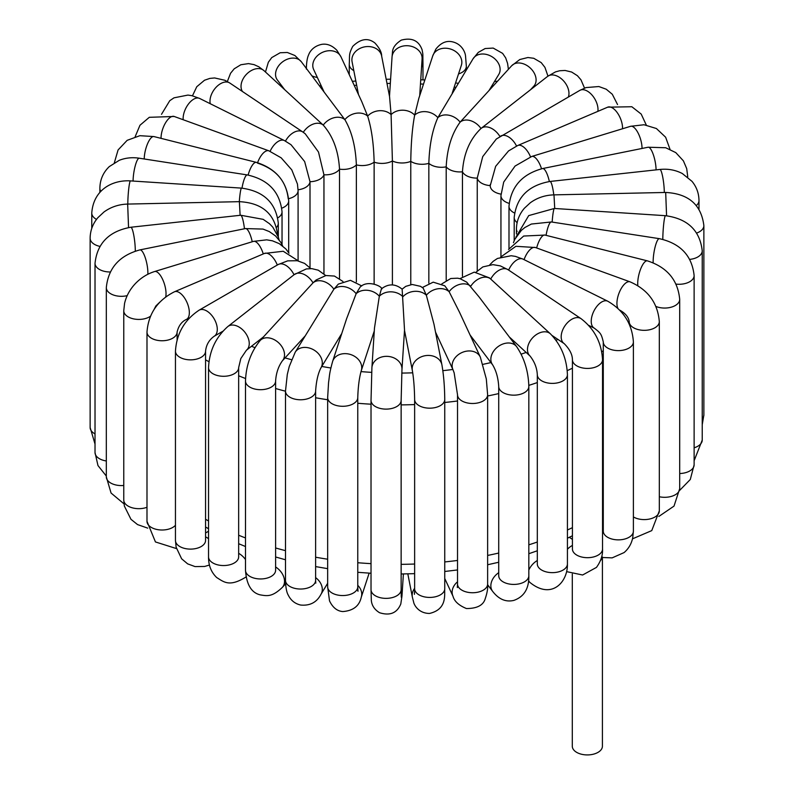 <?xml version="1.0" encoding="UTF-8"?>
<svg xmlns="http://www.w3.org/2000/svg" width="794" height="794" viewBox="0 0 794 794"><rect width="100%" height="100%" fill="white"/><g stroke="black" fill="none" stroke-linecap="round" stroke-linejoin="round"><path stroke-width="1.19" d="M601.673 556.753L602.408 557.289L602.408 746.231A15.056 8.694 180 0 1 592.949 754.3A15.056 8.694 180 0 1 576.444 752.226A15.056 8.694 180 0 1 572.295 746.231L572.295 574.062M600.532 560.435A15.056 8.694 0 0 0 602.358 556.931M597.882 111.359A15.056 8.694 60 0 0 595.699 100.59A15.056 8.694 60 0 0 579.828 90.377L496.349 139L482.722 156.617L477.244 178.114A15.056 8.694 0 0 0 490.245 185.617L495.654 166.323L508.557 150.929L517.757 145.5A15.056 7.305 66.9 0 1 530.521 156.855M642.038 148.458A15.056 5.747 73 0 0 640.52 139.079A15.056 5.747 73 0 0 630.615 126.296L531.781 156.448L515.058 166.065L503.704 182.084L500.945 195.632A15.056 8.694 0 0 0 509.123 203.363M530.551 89.732L533.896 86.07A15.056 10.868 42.5 0 0 530.6 68.334A15.056 10.868 42.5 0 0 512.358 65.088A15.056 10.868 42.5 0 0 511.683 65.743L460.123 122.147A15.056 10.868 42.5 0 1 480.985 128.509L481.204 128.33A15.056 9.895 52 0 1 499.922 136.528M568.375 96.987A15.056 9.895 52 0 0 566.35 84.67A15.056 9.895 52 0 0 547.582 76.403L481.204 128.33A15.056 9.895 52 0 0 480.985 128.509C469.84 139.168 463.656 153.599 462.455 171.812L462.455 276.292M509.311 336.954L530.035 356.01A15.056 10.411 132.6 0 1 530.233 340.904A15.056 10.411 132.6 0 1 550.411 333.827L489.402 277.86L474.226 272.134L459.895 278.674M470.058 334.969L492.637 364.853A15.056 11.265 142.9 0 1 493.838 350.859A15.056 11.265 142.9 0 1 516.666 346.69L478.951 296.787L466.693 282.138L460.242 278.773L457.652 278.188L450.774 278.505L441.811 283.905M435.519 332.081L453.017 369.786A15.056 11.87 155.1 0 1 455.28 357.568A15.056 11.87 155.1 0 1 468.986 350.948A15.056 11.87 155.1 0 1 480.33 357.111L459.488 312.201L449.136 291.706L444.769 285.8L433.216 282.158L422.358 287.507M404.503 330.373L412.364 370.649A15.056 12.218 169 0 1 415.421 360.883A15.056 12.218 169 0 1 430.944 355.623A15.056 12.218 169 0 1 441.921 364.883L434 324.289L426.348 295.229L423.192 288.182L420.552 286.346L412.165 284.47L405.734 286.366L402.111 289.155M552.148 335.534L564.206 343.633A15.056 9.32 123.9 0 1 564.862 325.937A15.056 9.32 123.9 0 1 580.99 318.622L508.071 269.702A15.056 9.32 123.9 0 0 490.742 279.012A15.056 10.411 132.6 0 0 470.763 286.257A15.056 11.265 142.9 0 0 449.136 291.706A15.056 11.87 155.1 0 0 426.348 295.229A15.056 12.218 169 0 0 402.905 296.748A15.056 12.287 -176.3 0 0 379.324 296.241L374.47 328.101L371.91 367.662A15.056 12.287 -176.3 0 1 382.361 356.824A15.056 12.287 -176.3 0 1 398.727 361.25A15.056 12.287 -176.3 0 1 401.963 369.607L404.523 330.056L402.141 289.185C395.323 283.617 388.415 283.508 381.418 288.857L379.324 296.241A15.056 12.079 -161.9 0 0 356.139 293.711L360.069 287.17C367.096 279.736 381.279 285.81 381.964 288.887M374.282 330.979L361.26 370.719A15.056 12.079 -161.9 0 0 353.568 355.762A15.056 12.079 -161.9 0 0 335.366 357.121A15.056 12.079 -161.9 0 0 332.646 361.339L346.561 318.86L356.139 293.711A15.056 11.602 -148.8 0 0 333.877 289.214L338.313 284.113L350.422 280.322L361.776 285.929M341.767 333.5L320.965 367.821A15.056 11.602 -148.8 0 0 315.565 351.077A15.056 11.602 -148.8 0 0 296.956 350.134A15.056 11.602 -148.8 0 0 295.209 352.218L333.877 289.214A15.056 10.868 -137.5 0 0 313.015 282.843L316.151 279.964L325.927 275.538L334.443 276.054L342.939 281.463M304.906 336.219L282.317 360.893A15.056 10.868 -137.5 0 0 281.642 346.273A15.056 10.868 -137.5 0 0 260.104 340.566L313.015 282.843A15.056 9.895 -128 0 0 294.246 274.585A15.056 9.895 -128 0 0 294.028 274.754A15.056 8.694 -120 0 0 278.158 264.541L199.115 310.176C184.456 319.932 176.566 333.589 175.454 351.156A15.056 8.694 180 0 0 190.51 359.851A15.056 8.694 180 0 0 205.567 351.156C206.212 344.894 209.08 339.921 214.172 336.259A15.056 8.694 -120 0 0 214.172 318.87A15.056 8.694 -120 0 0 199.115 310.176M257.435 163.088C275.975 169.182 286.237 181.062 288.232 198.758M257.584 162.691A15.056 6.541 -70.1 0 1 268.848 150.81L281.185 157.837L291.765 169.856L297.452 184.049L298.087 190.6L298.087 260.531M270.109 151.297A15.056 8.019 -63.6 0 1 284.381 140.548L291.011 144.707L304.648 161.559L310.007 181.727L310.007 267.727M285.453 141.104A15.056 9.32 -56.1 0 1 302.713 131.923L305.214 133.769L318.503 152.041L323.952 174.799L323.952 273.761M242.488 91.528A15.056 10.411 -47.4 0 1 246.825 73.931A15.056 10.411 -47.4 0 1 263.767 70.458A15.056 10.411 -47.4 0 1 263.965 70.626L323.237 125.105C333.033 136.211 338.452 150.9 339.514 169.152L339.514 278.486M284.689 89.682L277.334 79.946A15.056 11.265 -37.1 0 1 281.642 62.607A15.056 11.265 -37.1 0 1 300.162 60.503A15.056 11.265 -37.1 0 1 301.363 61.783L344.864 119.656C351.782 131.486 355.623 146.572 356.367 164.904L356.367 281.89M323.942 91.667L313.67 69.535A15.056 11.87 -24.9 0 1 320.22 53.565A15.056 11.87 -24.9 0 1 338.72 53.794A15.056 11.87 -24.9 0 1 340.983 56.85L361.826 101.761L367.652 116.132C371.552 128.43 373.706 143.774 374.133 162.155L374.133 284.024M358.481 94.555L352.079 61.753A15.056 12.218 -11 0 1 355.136 51.997A15.056 12.218 -11 0 1 370.659 46.737A15.056 12.218 -11 0 1 381.636 55.987L389.556 96.58L391.095 114.604L392.405 160.974L392.405 284.917M452.233 93.136L461.354 65.297A15.056 12.079 18.1 0 0 458.634 54.23A15.056 12.079 18.1 0 0 444.015 48.245A15.056 12.079 18.1 0 0 432.74 55.917L418.815 98.396L414.676 115.11C412.324 127.546 411.024 142.97 410.776 161.371L410.776 284.619M489.094 90.417L498.791 74.418A15.056 11.602 31.2 0 0 497.044 61.227A15.056 11.602 31.2 0 0 473.035 58.816L437.861 117.651C432.432 129.75 429.425 144.974 428.839 163.346L428.839 283.111M303.278 132.32A15.056 10.411 -47.4 0 1 323.237 125.105A15.056 11.265 -37.1 0 1 344.864 119.656A15.056 11.87 -24.9 0 1 367.652 116.132A15.056 12.218 -11 0 1 391.095 114.604A15.056 12.287 3.7 0 1 414.676 115.11A15.056 12.079 18.1 0 1 437.861 117.651A15.056 11.602 31.2 0 1 460.123 122.147C451.746 133.65 447.101 148.547 446.198 166.849L446.198 280.351M298.078 189.766A15.056 8.694 -0 0 0 310.007 181.727A15.056 8.694 -0 0 0 323.952 174.799A15.056 8.694 -0 0 0 339.514 169.152A15.056 8.694 -0 0 0 356.367 164.904A15.056 8.694 -0 0 0 374.133 162.155A15.056 8.694 -0 0 0 392.405 160.974A15.056 8.694 0 0 0 410.776 161.371A15.056 8.694 0 0 0 428.839 163.346A15.056 8.694 0 0 0 446.198 166.849A15.056 8.694 0 0 0 462.455 171.812A15.056 8.694 0 0 0 477.244 178.114L477.244 270.903M602.199 557.487L612.134 557.874L624.094 552.574C628.56 548.763 631.438 543.87 632.709 537.885L633.394 531.176A15.056 8.694 180 0 1 625.771 538.729A15.056 8.694 180 0 1 603.281 531.176L603.291 531.504M602.537 528.06A15.056 8.019 -63.6 0 1 603.281 527.742M566.658 571.64L582.617 575.005L596.463 567.392C600.86 561.298 602.894 555.165 602.537 548.991A15.056 8.694 180 0 1 600.572 553.279A15.056 8.694 180 0 1 583.64 557.398A15.056 8.694 180 0 1 572.424 548.991L572.424 359.732A15.056 8.694 180 0 0 587.481 368.426A15.056 8.694 180 0 0 602.537 359.732C601.574 342.601 594.388 328.895 580.99 318.622M567.422 549.25A15.056 9.32 -56.1 0 1 572.424 545.428M603.281 510.214A273.761 158.056 180 0 1 602.537 510.701M572.424 527.643A273.761 158.056 180 0 1 567.422 529.995M537.31 542.024A273.761 158.056 180 0 1 528.834 544.823M498.721 553.041A273.761 158.056 180 0 1 487.635 555.443M457.523 560.445A273.761 158.056 180 0 1 444.749 561.934M414.637 564.028A273.761 158.056 180 0 1 401.139 564.336M371.026 563.641A273.761 158.056 180 0 1 357.766 562.728M327.654 559.204A273.761 158.056 180 0 1 315.615 557.209M285.493 550.649A273.761 158.056 180 0 1 275.607 547.969M245.495 537.945A273.761 158.056 180 0 1 238.657 535.235M208.534 520.943A273.761 158.056 180 0 1 205.567 519.286M205.567 359.841A273.761 158.056 0 0 0 208.941 361.707M238.657 375.78A273.761 158.056 0 0 0 245.554 378.52M275.607 388.514A273.761 158.056 0 0 0 285.493 391.204M315.615 397.754A273.761 158.056 0 0 0 327.654 399.749M357.766 403.273A273.761 158.056 0 0 0 371.026 404.196M401.139 404.89A273.761 158.056 0 0 0 414.637 404.573M444.749 402.479A273.761 158.056 0 0 0 457.523 400.99M487.635 395.988A273.761 158.056 0 0 0 498.721 393.586M528.824 385.378A273.761 158.056 0 0 0 537.31 382.569M567.244 370.629A273.761 158.056 0 0 0 572.424 368.198M601.763 351.762A273.761 158.056 0 0 0 603.281 350.759M557.914 339.405A250.954 144.885 180 0 1 556.058 340.289M526.164 352.447A250.954 144.885 180 0 1 521.162 354.134M490.92 362.58A250.954 144.885 180 0 1 483.04 364.327M452.868 369.468A250.954 144.885 180 0 1 442.844 370.669M412.731 372.823A250.954 144.885 180 0 1 401.764 373.081M371.652 372.366A250.954 144.885 180 0 1 360.992 371.602M330.87 367.989A250.954 144.885 180 0 1 321.798 366.451M291.567 359.702A250.954 144.885 180 0 1 285.066 357.896M254.914 347.643A250.954 144.885 180 0 1 251.49 346.263M354.253 85.454A250.954 144.885 180 0 1 356.655 85.216M386.996 83.449A250.954 144.885 180 0 1 390.33 83.39M420.473 83.965A250.954 144.885 180 0 1 423.49 84.144M454.198 87.151A250.954 144.885 180 0 1 455.736 87.36M490.265 184.516L490.245 185.796A15.056 8.694 0 0 0 500.984 194.123M517.757 145.5L607.698 107.17A15.056 7.305 66.9 0 1 620.6 118.862A15.056 7.305 66.9 0 1 622.526 128.757M531.781 156.448A15.056 5.747 73 0 1 541.538 168.775M514.522 213.01A15.056 8.694 0 0 1 508.994 206.281C510.969 186.669 522.174 174.085 542.6 168.546L648.112 147.227A15.056 4.059 78.6 0 1 653.264 154.502A15.056 4.059 78.6 0 1 656.072 169.876M542.6 168.546A15.056 4.059 78.6 0 1 549.359 181.538M648.112 147.227L665.7 147.744L675.793 152.617L683.406 160.864L686.701 168.596L687.683 176.258A15.056 8.694 180 0 1 687.624 177.052M517.132 222.648A15.056 8.694 0 0 1 514.194 217.496C516.428 197.349 528.367 185.33 550.034 181.459L659.874 169.459A15.056 2.283 83.8 0 1 663.705 183.474A15.056 2.283 83.8 0 1 664.31 192.485M550.034 181.459A15.056 2.283 83.8 0 1 553.795 194.867M659.874 169.459C667.972 168.606 675.456 169.966 682.344 173.549L691.991 181.34C696.586 186.947 698.919 193.369 698.978 200.604A15.056 8.694 180 0 1 696.348 205.517M517.102 231.56A15.056 8.694 0 0 1 516.447 229.039C516.547 221.298 519.177 214.39 524.338 208.296L530.273 202.798C537.23 197.756 545.131 195.116 553.984 194.867L665.69 192.456L666.573 215.779M553.984 194.867L554.728 208.494M702.233 424.74L703.871 414.895A15.056 8.694 180 0 1 702.233 418.835M665.69 192.456C688.577 193.676 701.301 204.743 703.871 225.645A15.056 8.694 180 0 1 696.725 233.039M515.892 237.227L528.725 215.591L554.401 208.465L665.491 215.69A15.056 1.38 93.7 0 0 663.189 229.843A15.056 1.38 93.7 0 0 662.821 239.351M554.401 208.465A15.056 1.38 93.7 0 0 552.148 222.082M694.125 460.728L702.233 440.075A15.056 8.694 180 0 1 694.125 447.796M665.491 215.69C687.644 218.707 699.891 230.409 702.233 250.825A15.056 8.694 180 0 1 689.797 259.38M513.44 242.706L514.74 239.451L521.35 230.359L524.913 227.491L531.365 224.047L551.354 221.963L659.328 238.666A15.056 3.186 98.8 0 0 653.978 252.482A15.056 3.186 98.8 0 0 653.144 262.764M551.354 221.963A15.056 3.186 98.8 0 0 546.074 235.342M679.664 490.384L690.294 479.487L694.125 464.837A15.056 8.694 180 0 1 679.704 473.522M659.328 238.666C680.418 243.381 692.021 255.688 694.125 275.578A15.056 8.694 180 0 1 676.091 284.103M508.537 249.465L523.683 236.036L544.962 235.064L647.418 260.869A15.056 4.913 104.1 0 0 640.579 269.186A15.056 4.913 104.1 0 0 637.83 285.632M544.962 235.064A15.056 4.913 104.1 0 0 536.645 247.956M658.831 516.457L674.017 506.106L679.704 488.618A15.056 8.694 180 0 1 659.318 496.746M647.418 260.869C667.099 267.211 677.868 280.044 679.704 299.368A15.056 8.694 180 0 1 671.585 307.079A15.056 8.694 180 0 1 655.983 306.474M500.677 257.058L515.892 246.309L535.424 247.52L630.079 281.85A15.056 6.541 109.9 0 0 619.846 291.19A15.056 6.541 109.9 0 0 617.921 308.38M535.424 247.52A15.056 6.541 109.9 0 0 524.07 259.638M632.49 538.838L651.755 530.61L659.318 510.899A15.056 8.694 180 0 1 649.879 518.958A15.056 8.694 180 0 1 633.394 516.924M630.079 281.85C648.003 289.681 657.75 302.951 659.318 321.639A15.056 8.694 180 0 1 644.262 330.334A15.056 8.694 180 0 1 629.205 321.639C628.63 317.223 625.503 313.392 619.806 310.166M489.769 264.819L493.163 261.325L497.471 258.447L511.138 255.737L515.385 256.373L523.018 259.112L607.747 301.214A15.056 8.019 116.4 0 0 593.862 311.129A15.056 8.019 116.4 0 0 594.349 328.18L588.682 325.371M523.018 259.112A15.056 8.019 116.4 0 0 508.636 270.079M607.747 301.214C623.588 310.375 632.133 323.942 633.394 341.916A15.056 8.694 180 0 1 618.337 350.611A15.056 8.694 180 0 1 603.281 341.916C601.316 333.589 600.492 333.033 594.349 328.18M530.233 582.697A15.056 10.411 -47.4 0 1 530.035 582.518A15.056 10.411 -47.4 0 1 528.576 580.662M528.834 570.042A15.056 10.411 -47.4 0 1 537.31 560.524M528.526 581.129L530.035 582.518C551.87 600.244 567.938 581.744 567.422 563.958A15.056 8.694 180 0 1 552.366 572.643A15.056 8.694 180 0 1 537.31 563.958L537.389 564.852M550.411 333.827C561.08 344.904 566.747 358.521 567.422 374.699A15.056 8.694 180 0 1 552.366 383.393A15.056 8.694 180 0 1 537.31 374.699C536.972 367.969 534.551 361.736 530.035 356.01M487.635 584.741L492.637 591.361A15.056 11.265 -37.1 0 1 498.721 572.682M492.637 591.361C498.791 599.311 505.857 602.318 513.857 600.393C524.119 596.76 529.112 588.533 528.834 575.729A15.056 8.694 180 0 1 513.778 584.424A15.056 8.694 180 0 1 498.721 575.729L498.9 577.079M516.666 346.69C524.338 358.124 528.397 371.384 528.834 386.47A15.056 8.694 180 0 1 513.778 395.164A15.056 8.694 180 0 1 498.721 386.47C498.175 377.875 496.151 370.659 492.637 364.853M444.749 578.489L453.017 596.294A15.056 11.87 -24.9 0 1 457.523 581.813M453.017 596.294C454.367 601.336 458.843 605.425 466.445 608.541C477.164 608.532 483.447 605.197 485.273 598.547C487.228 592.81 488.012 587.977 487.635 584.047A15.056 8.694 180 0 1 472.579 592.741A15.056 8.694 180 0 1 457.523 584.047L457.314 587.54L457.91 586.002M480.33 357.111L486.305 378.937L487.635 394.797A15.056 8.694 180 0 1 472.579 403.491A15.056 8.694 180 0 1 457.523 394.797L454.168 372.912L453.017 369.786M407.818 573.873L412.364 597.157A15.056 12.218 -11 0 1 414.637 588.334M412.364 597.157L413.664 602.229C414.021 604.651 418.408 613.395 429.524 613.444C447.3 609.286 444.332 594.736 444.749 588.731A15.056 8.694 180 0 1 429.693 597.425A15.056 8.694 180 0 1 414.637 588.731L414.418 594.339M441.921 364.883C443.687 375.115 444.63 386.648 444.749 399.481A15.056 8.694 180 0 1 429.693 408.176A15.056 8.694 180 0 1 414.637 399.481C414.458 388.058 413.694 378.45 412.364 370.649M401.139 591.401A15.056 12.287 3.7 0 1 401.963 596.115L403.392 573.953M401.268 597.167L401.139 589.674A15.056 8.694 180 0 1 386.083 598.368A15.056 8.694 180 0 1 371.026 589.674L371.304 600.095C371.671 605.336 374.411 609.534 379.522 612.7C389.904 615.995 396.99 613.097 400.791 604.006L401.963 596.115M401.963 369.607L401.139 400.424A15.056 8.694 180 0 1 386.083 409.118A15.056 8.694 180 0 1 371.026 400.424L371.91 367.662M357.766 585.337A15.056 12.079 18.1 0 1 361.26 597.227L369.15 573.149M357.221 589.178L357.995 591.252L357.766 586.855A15.056 8.694 180 0 1 342.71 595.55A15.056 8.694 180 0 1 327.654 586.855L329.52 600.889C332.726 607.569 337.162 611.132 342.81 611.559C353.191 610.765 359.335 605.991 361.26 597.227M361.26 370.719C359.275 377.666 358.104 386.618 357.766 397.605A15.056 8.694 180 0 1 342.71 406.29A15.056 8.694 180 0 1 327.654 397.605L328.557 382.539C329.709 374.986 328.994 374.609 332.646 361.339M315.615 577.615A15.056 11.602 31.2 0 1 320.965 594.329L327.654 583.292M315.347 581.962L315.794 583.124L315.615 580.335A15.056 8.694 180 0 1 300.549 589.029A15.056 8.694 180 0 1 285.493 580.335C285.691 587.431 286.614 592.364 288.262 595.133C290.892 600.453 295.031 603.758 300.698 605.048C310.037 605.911 316.796 602.338 320.965 594.329M320.965 367.821C318.066 373.339 316.28 381.09 315.615 391.075A15.056 8.694 180 0 1 300.549 399.769A15.056 8.694 180 0 1 285.493 391.075L287.299 374.431L289.254 366.5L295.209 352.218M275.607 566.976A15.056 10.868 42.5 0 1 282.317 587.411L285.602 583.818M275.488 571.362L275.607 570.261A15.056 8.694 180 0 1 260.551 578.955A15.056 8.694 180 0 1 245.495 570.261C246.497 584.632 251.44 592.84 260.313 594.885C267.28 596.046 272.163 597.088 282.317 587.411M282.317 360.893C278.347 366.55 276.113 373.249 275.607 381.001A15.056 8.694 180 0 1 260.551 389.695A15.056 8.694 180 0 1 245.495 381.001C246.041 365.359 250.914 351.881 260.104 340.566M263.449 336.904L246.418 350.233A15.056 9.895 -128 0 0 244.929 332.279A15.056 9.895 -128 0 0 227.868 326.513A15.056 9.895 -128 0 0 227.65 326.691M238.657 553.329A15.056 9.895 52 0 1 245.495 559.532M238.597 557.567L238.657 556.852A15.056 8.694 180 0 1 223.59 565.546A15.056 8.694 180 0 1 208.534 556.852C208.435 565.308 211.144 572.206 216.693 577.536C224.216 582.23 229.605 587.282 246.418 576.742M246.418 350.233L240.82 358.551L238.657 367.592A15.056 8.694 180 0 1 223.59 376.287A15.056 8.694 180 0 1 208.534 367.592C209.348 350.928 215.789 337.232 227.868 326.513L294.246 274.585L306.335 268.928L311.873 268.65L318.275 270.188L325.758 275.568M205.567 536.873A15.056 8.694 60 0 1 206.648 537.439A15.056 8.694 60 0 1 208.534 538.719M205.547 540.853L205.567 540.416A15.056 8.694 180 0 1 190.51 549.111A15.056 8.694 180 0 1 175.454 540.416L176.129 547.195L181.637 558.807L187.652 563.869L195.046 566.588L204.624 566.459L209.467 565.03M277.314 265.037A15.056 7.305 -113.1 0 0 264.442 253.435L174.501 291.755C157.569 300.281 148.399 313.709 146.989 332.061A15.056 8.694 180 0 0 162.045 340.755A15.056 8.694 180 0 0 177.102 332.061C178.561 325.907 181.627 321.709 186.302 319.466A15.056 7.305 -113.1 0 0 187.116 302.752A15.056 7.305 -113.1 0 0 174.501 291.755M175.454 525.271A15.056 8.694 180 0 1 158.522 529.767A15.056 8.694 180 0 1 146.989 521.321L155.445 541.945L176.457 548.585M263.271 253.931A15.056 5.747 -107 0 0 253.435 241.386L154.602 271.538C147.406 273.801 141.084 277.731 135.635 283.329C129.968 289.244 126.276 295.973 124.549 303.516L123.765 310.722A15.056 8.694 180 0 0 133.739 318.91A15.056 8.694 180 0 0 150.443 316.25M165.728 296.867A15.056 5.747 -107 0 0 162.939 280.074A15.056 5.747 -107 0 0 154.602 271.538M146.989 507.287A15.056 8.694 180 0 1 131.615 507.614A15.056 8.694 180 0 1 123.765 499.982L124.36 506.046L130.97 519.306L137.541 524.586L147.714 528.129M252.234 241.753A15.056 4.059 -101.4 0 0 245.435 228.573L139.923 249.892C119.497 255.44 108.292 268.015 106.317 287.627A15.056 8.694 180 0 0 127.179 295.646M147.843 274.277A15.056 4.059 -101.4 0 0 145.391 258.119A15.056 4.059 -101.4 0 0 139.923 249.892M123.765 485.462A15.056 8.694 180 0 1 106.317 476.886L111.061 493.034L124.003 503.862M244.463 228.771A15.056 2.283 -96.2 0 0 240.691 215.243L130.851 227.243C109.195 231.123 97.245 243.133 95.022 263.29A15.056 8.694 180 0 0 110.237 271.985M135.288 251.103A15.056 2.283 -96.2 0 0 133.799 235.361A15.056 2.283 -96.2 0 0 130.851 227.243M106.317 460.967A15.056 8.694 180 0 1 95.022 452.54L97.97 465.542L106.317 476.043M240.125 215.313L239.371 201.666L127.665 204.078C118.822 204.326 110.922 206.966 103.964 211.998L97.851 217.705C92.799 223.749 90.228 230.597 90.129 238.25A15.056 8.694 180 0 0 99.865 246.378M128.549 227.56L127.665 204.078M277.553 234.855L277.553 234.974A15.056 8.694 -0 0 0 277.553 234.855C274.982 213.953 262.258 202.887 239.371 201.666M95.022 433.911A15.056 8.694 180 0 1 90.129 427.509L95.022 444.064M239.302 201.666A15.056 1.38 -86.3 0 1 241.555 188.118L130.464 180.893C113.155 179.772 93.474 189.081 91.767 213.07A15.056 8.694 180 0 0 96.511 219.402M127.804 204.078A15.056 1.38 -86.3 0 1 128.747 188.694A15.056 1.38 -86.3 0 1 130.464 180.893M276.59 227.273A15.056 8.694 -0 0 0 278.307 223.243C275.955 202.837 263.707 191.126 241.555 188.118M241.991 188.148A15.056 3.186 -81.2 0 1 247.252 174.918L139.268 158.214C132.251 157.143 125.591 157.837 119.289 160.299L109.294 166.591C103.131 172.506 99.994 179.752 99.875 188.307A15.056 8.694 180 0 0 100.858 191.394M133.074 181.062A15.056 3.186 -81.2 0 1 135.268 165.708A15.056 3.186 -81.2 0 1 139.268 158.214M277.821 217.864A15.056 8.694 -0 0 0 282.039 211.829C279.935 191.94 268.342 179.633 247.252 174.918M248.135 175.067A15.056 4.913 -75.9 0 1 256.393 162.373L153.937 136.568L139.873 135.695L127.169 140.33L118.078 149.957L114.336 162.77M144.24 158.979A15.056 4.913 -75.9 0 1 147.634 143.565A15.056 4.913 -75.9 0 1 153.937 136.568M281.82 208.167A15.056 8.694 -0 0 0 288.688 200.872C286.842 181.548 276.074 168.715 256.393 162.373M161.053 138.355A15.056 6.541 -70.1 0 1 165.559 122.792A15.056 6.541 -70.1 0 1 174.194 116.47L268.848 150.81M288.609 198.679A15.056 8.694 -0 0 0 298.087 190.6M183.176 119.735A15.056 8.019 -63.6 0 1 188.585 103.855A15.056 8.019 -63.6 0 1 199.651 98.456L284.381 140.548M210.261 103.726A15.056 9.32 -56.1 0 1 212.464 92.312A15.056 9.32 -56.1 0 1 229.794 83.013L302.713 131.923M281.959 86.05A15.056 8.694 180 0 1 280.808 86.109M317.352 77.465A15.056 8.694 180 0 1 312.012 75.887M353.816 70.646A15.056 8.694 180 0 1 349.251 64.413C349.797 54.389 348.616 54.528 352.725 46.399C360.615 38.688 368.019 37.556 374.927 43.015C379.482 48.037 381.716 52.364 381.636 55.987M389.497 96.263L392.038 57.029A15.056 12.287 3.7 0 1 402.489 46.191A15.056 12.287 3.7 0 1 418.855 50.617A15.056 12.287 3.7 0 1 422.09 58.974L419.718 95.657M392.038 57.029L392.454 52.483C392.554 47.938 395.501 43.819 401.298 40.127C411.828 37.348 418.766 40.583 422.11 49.833C423.162 55.779 422.726 51.6 422.974 63.47A15.056 8.694 180 0 1 421.564 67.143M432.74 55.917L435.866 49.099C440.501 43.253 445.613 40.752 451.21 41.596C461.642 43.263 465.215 52.235 465.532 55.987L466.346 66.289A15.056 8.694 180 0 1 458.535 73.911M497.55 81.177A15.056 8.694 180 0 1 494.513 81.484M500.786 136.012A15.056 8.694 60 0 1 516.557 146.036M572.454 549.557L572.424 548.991M569.318 537.3L572.424 539.384M603.281 517.46L602.537 517.976M572.424 535.761L567.422 538.223M537.31 550.778L528.834 553.706M498.721 562.251L487.635 564.752M457.523 569.943L444.749 571.481M414.637 573.655L401.139 573.983M371.026 573.258L357.766 572.305M327.654 568.653L315.615 566.588M285.493 559.77L275.607 556.981M245.495 546.53L238.657 543.701M208.534 528.735L205.567 526.998M319.545 85.841L321.113 85.573M352.347 81.335L355.841 81.008M386.182 79.281L390.608 79.192M420.741 79.767L424.85 79.995M455.567 82.943L458.198 83.301M607.698 107.17L631.835 106.743L641.195 114.078L646.286 125.025M500.945 195.632L500.945 256.661M630.615 126.296L644.013 124.757L656.4 128.519L665.63 137.223L669.997 149.282M508.994 206.281L508.994 248.631M687.683 177.102L687.683 176.258M514.194 217.496L514.194 240.671M698.978 209.08L698.978 200.604M516.447 229.039L516.447 233.952M703.871 414.895L703.871 225.645M702.233 440.075L702.233 250.825M694.125 464.837L694.125 275.578M679.704 488.618L679.704 299.368M659.318 510.899L659.318 321.639M629.205 324.031L629.205 321.639M602.537 525.132L603.281 525.509M633.394 531.176L633.394 341.916M603.281 531.176L603.281 341.916M476.043 272.193L482.851 266.913L492.945 264.64L500.359 265.901L508.071 269.702M564.206 343.633C569.675 349.191 572.414 354.561 572.424 359.732M602.537 548.991L602.537 359.732M567.422 563.958L567.422 374.699M537.31 563.958L537.31 374.699M528.834 575.729L528.834 386.47M498.721 575.729L498.721 386.47M487.635 584.047L487.635 394.797M457.523 584.047L457.523 394.797M444.749 588.731L444.749 399.481M414.637 588.731L414.637 399.481M401.139 589.674L401.139 400.424M371.026 589.674L371.026 400.424M357.766 586.855L357.766 397.605M327.654 586.855L327.654 397.605M315.615 580.335L315.615 391.075M285.493 580.335L285.493 391.075M275.607 570.261L275.607 381.001M245.495 570.261L245.495 381.001M239.381 544.009L238.657 544.585M238.657 556.852L238.657 367.592M208.534 556.852L208.534 367.592M214.172 336.259L222.786 331.287M310.762 268.59L304.638 263.419L297.264 260.72L287.646 260.869L278.158 264.541M208.534 531.246L205.567 532.963M205.567 540.416L205.567 351.156M175.454 540.416L175.454 351.156M186.302 319.466L189.171 318.245M298.405 260.958L283.22 251.251L264.442 253.435M177.102 339.753L177.102 332.061M146.989 521.321L146.989 332.061M289.006 253.197L285.85 248.939L279.28 243.649L272.441 240.82L266.705 239.838L253.435 241.386M159.922 302.048L155.852 305.978L154.096 309.442M123.765 499.982L123.765 310.722M282.654 245.942L280.758 242.249L275.597 235.997L269.275 231.57L263.022 229.089L245.435 228.573M106.317 476.886L106.317 287.627M279.071 239.798L278.297 236.979L272.818 227.153L269.424 223.67L263.161 219.343L240.691 215.243M95.022 452.54L95.022 263.29M90.129 427.509L90.129 238.25M278.307 223.243L278.307 236.999M91.767 228.404L91.767 213.07M282.039 211.829L282.039 244.602M99.875 192.416L99.875 188.307M288.688 200.872L288.688 252.671M174.194 116.47L149.292 117.314L139.972 125.254L135.169 136.687M199.651 98.456L191.91 95.687L187.94 95.082L174.005 97.831L169.767 100.689L161.51 114.306M229.794 83.013L224.831 80.254L214.618 77.951L209.834 78.407L204.505 80.244L196.753 86.745L192.476 95.816M263.965 70.626L258.874 66.825L254.1 64.642L248.512 63.599L240.84 64.751L234.2 68.82L230.568 73.266L227.342 81.514M301.363 61.783L294.872 55.511L287.339 52.483L280.163 52.751L271.747 57.585L268.352 62.24L265.474 72.016M340.983 56.85L336.815 50.23C332.031 45.417 326.969 43.462 321.639 44.375C312.25 46.429 309.293 52.97 308.697 54.677C307.209 57.803 306.434 62.607 306.365 69.098M352.079 61.753L351.96 61.009M349.251 74.656L349.251 64.413M422.09 58.974L422.09 57.605M422.974 79.886L422.974 63.47M466.346 69.852L466.346 66.289M473.035 58.816L478.276 52.404L485.144 48.533L493.193 48.077L502.612 53.367L505.689 57.902L507.584 63.421L508.398 69.326M511.683 65.743L519.772 59.54L527.901 57.515L533.737 58.28L541.21 62.607L544.942 67.381L547.959 76.115M547.582 76.403L555.472 71.907L559.701 70.745L565.08 70.458L571.67 72.046L577.417 75.708L580.97 79.817L584.533 88.114M579.828 90.377L586.032 87.578L598.845 86.536L606.229 89.216L612.293 94.258L617.543 104.56"/></g></svg>

